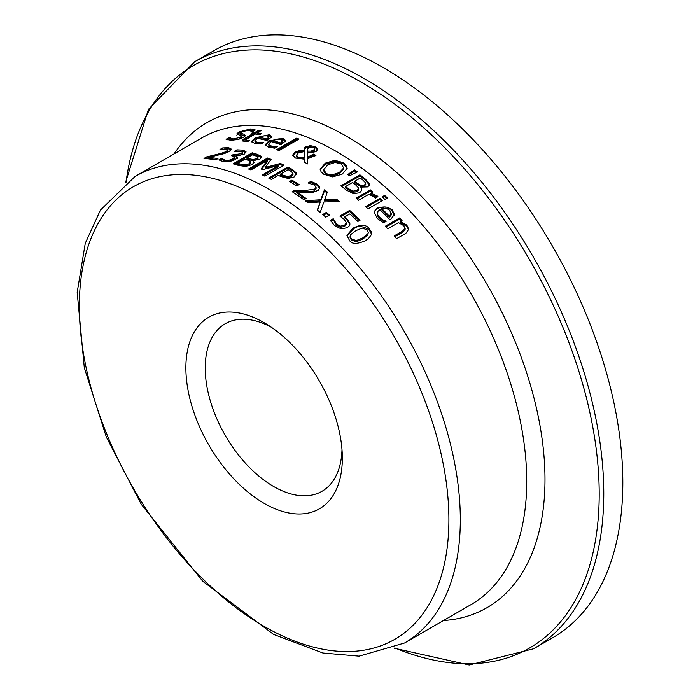 <?xml version="1.0" encoding="UTF-8"?>
<svg xmlns="http://www.w3.org/2000/svg" width="700" height="700" viewBox="0 0 700 700"><rect width="100%" height="100%" fill="white"/><g stroke="black" fill="none" stroke-linecap="round" stroke-linejoin="round"><path stroke-width="1.05" d="M344.794 216.851L346.623 218.383L349.851 223.221L349.51 225.654L347.217 227.771L340.944 228.795L334.399 225.461L330.496 220.308L333.2 218.75A269.404 155.54 60 0 1 333.384 218.916L336.656 224.236L340.559 226.135L344.636 225.269L346.299 222.653L344.067 219.231L339.832 216.072L349.65 210.403A269.404 155.54 60 0 1 360.106 220.159L357.866 221.454A269.404 155.54 -120 0 0 349.869 213.92L344.794 216.851L344.794 217.998L346.623 219.529L349.877 224.534M340.76 216.685L349.65 211.549A268.056 154.761 60 0 1 359.354 220.596M330.934 221.191L333.2 219.888A268.056 154.761 60 0 1 333.384 220.054L336.656 225.382L340.559 227.29L344.636 226.424L346.325 224.105L346.299 222.653M349.65 210.403L349.65 211.549M340.559 226.135L340.559 227.29M334.416 221.349L334.416 222.495M333.384 218.916L333.384 220.054M333.2 218.75L333.2 219.888M254.844 140.884L257.005 142.319L263.498 142.459A269.404 155.54 60 0 1 263.637 142.494L261.012 144.008L254.931 143.535L251.545 141.374L255.132 137.839L269.369 134.732L271.915 136.614L267.295 140.604A269.404 155.54 -120 0 0 257.399 138.381L254.844 140.822L255.273 142.8L261.459 143.754M265.615 135.66L269.369 135.888L271.915 137.76M251.685 141.925L255.132 139.002L261.389 136.395M259.236 137.322A269.404 155.54 60 0 1 266.787 138.959L268.844 137.104L267.251 135.844L263.27 135.896L259.236 137.322L259.236 138.477A268.056 154.761 60 0 1 266.787 140.096L268.844 137.865M266.787 138.959L266.787 140.096M260.566 142.634L260.566 143.78M229.259 137.463A269.404 155.54 60 0 1 229.443 137.463L232.855 138.994L240.284 137.41L241.43 135.861L236.81 133.901L239.015 131.915L250.871 128.896L255.299 129.999L252.28 131.74A269.404 155.54 -120 0 0 252.088 131.722L248.85 130.165L241.92 131.775L240.756 133.227L244.344 134.33L245.35 135.713L243.32 137.41L237.554 139.589L230.851 140.271L226.082 139.3L229.259 137.463L229.259 138.696A268.056 154.761 60 0 1 229.443 138.696L233.686 140.227M227.351 139.799L229.259 138.696M229.443 137.463L229.443 138.696M239.26 139.125L241.596 137.375L241.596 136.176M236.81 135.126L239.015 133.149L241.841 131.819M248.719 130.165L254.196 130.638M240.634 132.956L240.669 134.339L245.184 135.975M277.287 146.624A269.404 155.54 60 0 1 277.428 146.668L274.803 148.181L268.721 147.263L265.326 144.602L268.922 140.884L283.15 138.407L285.696 140.674L281.085 144.804A269.404 155.54 -120 0 0 271.189 141.662L268.634 144.218L269.071 146.309L274.356 147.752L274.356 146.624L277.287 146.746M265.44 145.154L268.922 142.03C275.791 138.95 280.534 138.119 283.15 139.536L285.696 141.794M273.026 140.604A269.404 155.54 60 0 1 280.578 142.94L282.625 141.006L281.033 139.501L277.051 139.291L273.026 140.604L273.026 141.732A268.056 154.761 60 0 1 280.578 144.06L282.625 141.706M280.578 142.94L280.578 144.06M268.634 144.287L269.719 145.617L274.356 146.624M242.699 141.015L252.744 134.899L252.744 133.718A269.404 155.54 -120 0 0 251.116 133.534L253.111 132.388L253.111 133.577A268.056 154.761 60 0 1 254.73 133.752L258.834 131.381A268.056 154.761 60 0 1 259.569 131.469M253.111 132.388A269.404 155.54 60 0 1 254.73 132.562L258.834 130.191A269.404 155.54 60 0 1 261.249 130.498L257.136 132.869A269.404 155.54 60 0 1 261.572 133.534L259.578 134.689A269.404 155.54 -120 0 0 255.15 134.015L245.901 139.597L247.03 140.411L249.419 140.446A269.404 155.54 60 0 1 249.559 140.472L247.398 141.715L244.326 141.531L242.384 140.464L243.504 139.134L252.744 133.718M254.73 132.562L254.73 133.752M258.834 130.191L258.834 131.381M257.136 132.869L257.136 134.05A268.056 154.761 60 0 1 259.98 134.452M245.901 139.597L245.796 141.024L247.537 141.636M277.848 150.106L296.564 139.3A268.056 154.761 60 0 1 297.806 139.755M296.564 138.18A269.404 155.54 60 0 1 298.979 139.081L279.072 150.57A269.404 155.54 -120 0 0 276.666 149.669L296.564 138.18L296.564 139.3M304.377 159.171L295.453 158.069L292.749 154.998L295.146 152.04L299.775 150.526L304.22 150.447L304.631 147.761L305.909 146.816L310.257 145.661L315.368 146.633L317.748 149.31L316.234 151.322L312.9 152.442L307.825 152.215L307.685 157.159L313.442 154.105A269.404 155.54 60 0 1 315.945 155.426L307.668 158.716L307.527 163.905A269.404 155.54 -120 0 0 304.255 162.12L304.377 159.171L304.299 162.146M313.442 154.105L313.442 155.207A268.056 154.761 60 0 1 314.947 155.995M292.819 155.566L295.146 153.151L299.775 151.638L304.22 151.55L304.22 150.447M307.685 157.159L307.685 158.261L313.442 155.207M304.054 149.861L305.909 147.919L310.257 146.764L315.368 147.735L317.66 149.844M310.257 145.661L310.257 146.764M304.535 151.55L298.401 152.889L296.485 155.216L298.235 157.202L304.395 157.946L304.535 151.55L304.395 157.946M296.485 155.234L296.87 157.325L298.235 158.305L304.395 159.04M307.3 149.126L307.527 151.095L310.984 151.148L313.486 150.202L314.676 148.811L313.67 147.516L308.534 147.901L307.3 149.126L307.195 150.894M310.984 151.148L310.984 152.25L313.486 151.305L314.466 150.491L314.676 148.785M307.527 151.095L307.816 152.259M308.691 152.373L310.984 152.25M307.3 150.229L307.527 152.197M320.189 169.89L325.246 164.273L334.88 161.429L343.586 163.852L347.139 168.525M323.662 169.671L325.946 172.952C328.256 175.359 332.762 175.175 339.456 172.384L343.648 167.991L341.416 164.028L335.204 162.444L327.889 164.789L323.662 169.671L324.196 172.428L325.946 174.055C328.195 176.514 332.701 176.321 339.456 173.486L343.648 169.094L343.717 167.361M343.648 169.094L343.717 167.37M334.88 160.326L343.586 162.75L346.412 165.48L347.156 168.385L342.09 174.23L332.474 176.864L323.733 174.213L321.151 171.92L320.162 169.216L325.246 163.17L334.88 160.326L334.88 161.429M359.922 174.834A269.404 155.54 60 0 1 364.971 178.745L369.197 183.234L369.276 185.308L367.658 186.909L360.815 187.101L361.76 190.26L359.642 192.806L353.36 193.638L346.334 190.076A269.404 155.54 -120 0 0 340.874 185.832L359.922 174.834L359.922 175.945A268.056 154.761 60 0 1 364.971 179.865L369.399 184.966M341.705 186.463L359.922 175.945M360.815 187.101L361.76 190.242M369.197 183.234L369.197 184.362M358.312 187.688L355.477 184.713A269.404 155.54 -120 0 0 352.608 182.464L345.564 186.524L345.564 187.644A268.056 154.761 60 0 1 347.62 189.254L352.748 192.264L356.895 191.791L358.365 190.514L358.312 187.688M345.564 186.524A269.404 155.54 60 0 1 347.62 188.134L352.748 191.144L356.895 190.662L358.549 188.676M352.748 191.144L352.748 192.264M354.716 181.239A269.404 155.54 60 0 1 357.595 183.496L361.139 185.474L364.665 184.931L365.68 182.98L362.714 179.926A269.404 155.54 -120 0 0 360.29 178.028L354.716 181.239L354.716 182.359A268.056 154.761 60 0 1 357.595 184.616L361.139 186.594L364.665 186.051L365.68 184.109M365.776 184.599L365.68 182.98M348.591 175.061L354.655 170.923A268.056 154.761 60 0 1 356.589 172.331M354.655 169.811A269.404 155.54 60 0 1 357.499 171.885L349.536 175.752A269.404 155.54 -120 0 0 347.804 174.492L354.655 169.811L354.655 170.923M379.916 198.362A269.404 155.54 60 0 1 382.322 200.602L368.025 208.862A269.404 155.54 -120 0 0 365.619 206.614L379.916 198.362L379.916 199.509A268.056 154.761 60 0 1 381.561 201.049M366.38 207.322L379.916 199.509M370.694 193.226L377.029 195.729L377.921 196.656L375.419 198.1A269.404 155.54 -120 0 0 375.296 197.986L374.106 196.752L368.672 194.399L358.531 200.252A269.404 155.54 -120 0 0 356.125 198.17L370.422 189.91A269.404 155.54 60 0 1 372.829 192.001L370.694 193.226L370.694 194.364L377.23 197.059M356.912 198.844L370.422 191.048A268.056 154.761 60 0 1 372.041 192.447M370.422 189.91L370.422 191.048M374.089 212.817L374.868 210.77L377.641 208.346C384.195 205.966 388.946 206.666 391.877 210.438L394.424 215.591M383.075 219.914L386.015 221.183A269.404 155.54 60 0 1 386.146 221.331L383.53 222.845L377.44 218.531L374.054 212.231L377.641 207.191L391.877 209.265L394.424 214.401L391.125 218.89L389.812 219.643A269.404 155.54 -120 0 0 379.916 209.641L377.886 211.426L377.65 214.638L379.514 217.289L383.075 219.914L383.075 221.095L384.991 221.996M377.352 213.185L377.781 216.116L379.514 218.461L383.075 221.095M389.296 216.143L389.296 217.332L391.352 214.83L389.76 210.271L385.779 208.084L381.754 208.582A269.404 155.54 60 0 1 389.296 216.143L391.387 213.273L391.352 214.069M381.754 208.582L381.754 209.746A268.056 154.761 60 0 1 389.296 217.332M382.9 197.558L384.641 196.551A268.056 154.761 60 0 1 386.61 198.389M384.641 195.405A269.404 155.54 60 0 1 387.371 197.951L384.869 199.395A269.404 155.54 -120 0 0 382.139 196.849L384.641 195.405L384.641 196.551M405.046 230.055L403.874 225.706L398.44 222.626L387.756 228.795A269.404 155.54 -120 0 0 385.35 226.205L399.639 217.954A269.404 155.54 60 0 1 402.054 220.544L400.461 221.463L406.787 225.094L408.704 229.241L405.851 233.319L396.567 238.674A269.404 155.54 -120 0 0 394.161 235.909L402.316 231.21L405.169 228.191L405.046 230.055L402.316 232.426L394.879 236.723M400.461 221.463L400.461 222.661L406.787 226.31L408.66 229.845M399.639 217.954L399.639 219.144A268.056 154.761 60 0 1 401.328 220.964M386.076 226.984L399.639 219.144M208.6 157.369A269.404 155.54 60 0 1 217.954 158.594L215.749 159.871A269.404 155.54 -120 0 0 203.998 158.436L206.701 156.879L215.889 154.665C222.206 153.099 225.733 151.952 226.45 151.226L227.894 149.713L226.336 148.977L220.133 149.476A269.404 155.54 -120 0 0 219.992 149.468L222.714 147.901L228.734 147.718L231.499 149.17L229.18 151.532L224.376 153.58L208.6 157.369L208.6 158.559A268.056 154.761 60 0 1 216.37 159.513M223.956 148.96L228.734 148.907L231.297 149.8M220.789 154.569L226.45 152.399L227.902 150.972L227.894 149.713M205.809 158.585L208.6 157.623M222.714 147.901L222.714 149.065M206.701 156.879L206.701 158.077M236.941 149.835L243.084 150.168L246.024 151.742L244.195 154.201L236.233 155.899L237.562 157.237L235.366 159.609L229.399 161.656L222.941 161.569L218.916 159.845L221.611 158.279A269.404 155.54 60 0 1 221.804 158.314L224.998 160.256L228.944 160.3L232.96 158.847L234.579 156.975L232.391 155.925A269.404 155.54 -120 0 0 231.306 155.697L233.424 154.472A269.404 155.54 60 0 1 234.273 154.656L241.343 153.702L242.41 152.268L240.678 151.401L234.395 151.419A269.404 155.54 -120 0 0 234.246 151.393L236.941 149.835L236.941 150.99L243.084 151.322L246.024 152.88M236.233 155.899L236.233 157.045L237.562 158.384M239.172 155.724L241.343 154.849L242.41 153.414M242.463 153.633L242.41 152.268M233.424 154.472L233.424 155.627A268.056 154.761 60 0 1 234.273 155.811L236.233 156.039M232.759 156.013L233.424 155.627M228.944 160.3L228.944 161.446L232.96 159.994L234.631 158.34L234.579 156.975M221.804 158.314L221.804 159.477L224.998 161.411L228.944 161.446M221.611 158.279L221.611 159.442A268.056 154.761 60 0 1 221.804 159.477M219.835 160.466L221.611 159.442M253.076 160.659L254.021 162.575L251.904 164.675L245.621 166.442L238.595 165.471A269.404 155.54 -120 0 0 233.126 163.809L252.184 152.81A269.404 155.54 60 0 1 257.233 154.341L261.459 156.468L259.919 159.206L253.076 160.659L253.076 161.787L253.96 162.75M234.439 164.194L252.184 153.947A268.056 154.761 60 0 1 257.233 155.47L261.572 157.763M237.825 163.31A269.404 155.54 60 0 1 239.873 163.949L245 164.911L249.156 163.782L250.574 161.534L247.73 160.143A269.404 155.54 -120 0 0 244.86 159.25L237.825 163.31L237.825 164.439A268.056 154.761 60 0 1 239.873 165.077L245 166.031L249.156 164.903L250.574 162.662M246.977 158.025A269.404 155.54 60 0 1 249.848 158.926L253.4 159.521L256.918 158.471L257.941 156.984L254.975 155.558A269.404 155.54 -120 0 0 252.551 154.805L246.977 158.025L246.977 159.154A268.056 154.761 60 0 1 249.848 160.046L253.4 160.641L256.918 159.591L257.941 158.112M258.029 158.419L257.941 156.984M245 164.911L245 166.031M250.801 163.275L250.574 161.534M261.73 157.202L261.459 156.468L261.459 157.588M252.184 152.81L252.184 153.947M278.775 165.454L262.649 169.627A269.404 155.54 -120 0 0 261.1 168.954L267.339 160.466L250.932 169.934A269.404 155.54 -120 0 0 248.57 169.006L267.619 158.008A269.404 155.54 60 0 1 271.075 159.381L265.221 167.51L280.429 163.468A269.404 155.54 60 0 1 283.946 165.148L264.898 176.146A269.404 155.54 -120 0 0 262.369 174.93L278.775 165.454L278.775 166.556L263.419 175.429M261.721 169.225L267.339 161.577L267.339 160.466M280.429 163.468L280.429 164.57A268.056 154.761 60 0 1 282.914 165.742M265.221 167.51L265.221 168.621L280.429 164.57M267.619 158.008L267.619 159.127A268.056 154.761 60 0 1 270.454 160.239M249.725 169.452L267.619 159.127M269.771 178.588L287.814 168.175A268.056 154.761 60 0 1 292.591 170.686L296.467 174.396M280.551 174.037A269.404 155.54 60 0 1 282.284 174.956L287.49 176.523L291.392 175.499L292.924 173.049L290.246 170.765A269.404 155.54 -120 0 0 288.146 169.645L280.551 174.037L280.551 175.131A268.056 154.761 60 0 1 282.284 176.05L287.49 177.625L291.392 176.601L292.924 174.151M287.49 176.523L287.49 177.625M293.002 174.641L292.924 173.049M287.814 167.072A269.404 155.54 60 0 1 292.591 169.584L296.398 173.04L294.105 176.977L288.207 178.456L280.543 176.426A269.404 155.54 -120 0 0 278.39 175.28L271.294 179.384A269.404 155.54 -120 0 0 268.756 178.071L287.814 167.072L287.814 168.175M296.398 174.143L296.398 173.04L296.529 173.845M310.887 181.388L316.908 184.004L319.095 186.077L319.672 187.871L318.474 190.225L312.559 192.509L296.783 192.001A269.404 155.54 60 0 1 306.136 198.52L303.922 199.789A269.404 155.54 -120 0 0 292.18 191.695L294.884 190.138L294.884 191.24L304.062 191.66C311.124 191.695 314.641 191.258 314.624 190.356L316.085 188.466L316.085 187.364L314.519 185.15L308.315 183.05A269.404 155.54 -120 0 0 308.175 182.954L310.887 181.388L310.887 182.49L316.908 185.106L319.62 188.423M293.072 192.281L294.884 191.24M294.884 190.138L304.062 190.558L314.624 189.245L316.076 187.206M296.783 192.001L296.783 193.104A268.056 154.761 60 0 1 305.279 199.01M309.558 183.26L310.887 182.49M290.553 182.035L291.935 181.239A268.056 154.761 60 0 1 298.235 185.106M291.935 180.145A269.404 155.54 60 0 1 299.145 184.581L296.826 185.92A269.404 155.54 -120 0 0 289.616 181.484L291.935 180.145L291.935 181.239M326.358 212.433A269.404 155.54 60 0 1 329.411 215.04L325.771 217.149A269.404 155.54 -120 0 0 322.717 214.532L326.358 212.433L326.358 213.561A268.056 154.761 60 0 1 328.624 215.495M323.505 215.206L326.358 213.561M324.415 199.798L336.499 199.176A269.404 155.54 60 0 1 339.229 201.416L323.89 202.011L320.18 212.415A269.404 155.54 -120 0 0 317.284 210.035L320.241 201.968L307.921 202.746A269.404 155.54 -120 0 0 305.191 200.716L320.801 199.771L324.424 189.857A269.404 155.54 60 0 1 327.329 192.01L324.415 200.909L336.499 200.296A268.056 154.761 60 0 1 337.916 201.46M306.574 201.731L320.801 200.883L324.424 190.96A268.056 154.761 60 0 1 327.005 192.876M317.599 210.298L320.241 201.968M320.801 199.771L320.801 200.883M324.424 189.857L324.424 190.96M336.499 199.176L336.499 200.296M365.286 240.73C356.703 244.457 351.365 244.221 349.283 240.03L346.876 235.296L353.098 228.148C360.797 224.271 366.144 224.42 369.119 228.576L371.026 231.289L371.254 234.85L368.541 238.481L365.286 240.73M346.92 235.891L353.098 229.32C356.86 225.514 362.197 225.662 369.119 229.766L371.455 233.975M362.696 237.956L367.824 233.861L368.279 232.339L367.001 229.801L362.154 228.051L355.688 230.737L350.595 234.71L350.105 236.101L351.4 238.814L356.213 240.59L362.696 237.956M350.096 236.259L350.131 237.834L351.4 239.995L356.213 241.78L362.696 239.146L367.824 235.051L368.279 232.339M341.994 449.584A96.74 55.851 60 0 1 323.05 490.656A96.74 55.851 60 0 1 225.26 435.435A96.74 55.851 60 0 1 226.336 323.137A96.74 55.851 60 0 1 271.373 327.267M342.335 458.176A110.635 63.875 -120 0 0 342.291 455.245A110.635 63.875 -120 0 0 266.621 324.179A110.635 63.875 -120 0 0 185.894 365.916A110.635 63.875 -120 0 0 263.27 502.854A110.635 63.875 -120 0 0 342.335 458.176M394.135 648.2L469.21 665L533.575 648.778L552.624 637.779A338.914 195.668 -120 0 0 622.816 482.624A338.914 195.668 -120 0 0 474.88 141.558A338.914 195.668 -120 0 0 213.71 50.759L194.661 61.758L148.426 109.392L125.44 182.805M346.623 218.383L346.623 219.529M349.851 223.221L349.851 224.385M344.636 225.269L344.636 226.424M336.656 224.236L336.656 225.382M257.005 142.319L257.005 143.465M269.369 134.732L269.369 135.888M255.132 137.839L255.132 139.002M232.855 138.994L232.855 140.21M240.284 137.41L240.284 138.609M239.015 131.915L239.015 133.149M250.871 128.896L250.871 130.104M244.344 134.33L244.344 135.529M241.439 133.543L241.439 134.759M270.786 146.037L270.786 147.166M283.15 138.407L283.15 139.536M268.922 140.884L268.922 142.03M244.816 138.285L244.816 139.475M247.03 140.411L247.03 141.584M295.146 152.04L295.146 153.151M299.775 150.526L299.775 151.638M305.909 146.816L305.909 147.919M315.368 146.633L315.368 147.735M298.235 157.202L298.235 158.305M313.486 150.202L313.486 151.305M339.456 172.384L339.456 173.486M325.246 163.17L325.246 164.273M320.189 168.796L320.189 169.636M343.586 162.75L343.586 163.852M364.971 178.745L364.971 179.865M356.895 190.662L356.895 191.791M347.62 188.134L347.62 189.254M364.665 184.931L364.665 186.051M361.139 185.474L361.139 186.594M357.595 183.496L357.595 184.616M377.029 195.729L377.029 196.875M377.641 207.191L377.641 208.346M391.877 209.265L391.877 210.438M379.514 217.289L379.514 218.461M402.316 231.21L402.316 232.426M406.787 225.094L406.787 226.31M228.734 147.718L228.734 148.907M227.894 149.888L227.894 150.894M226.45 151.226L226.45 152.399M215.889 154.665L215.889 155.724M243.084 150.168L243.084 151.322M241.343 153.702L241.343 154.849M234.273 154.656L234.273 155.811M232.96 158.847L232.96 159.994M224.998 160.256L224.998 161.411M249.848 158.926L249.848 160.046M253.4 159.521L253.4 160.615M256.918 158.471L256.918 159.591M239.873 163.949L239.873 165.077M249.156 163.782L249.156 164.903M257.233 154.341L257.233 155.47M282.284 174.956L282.284 176.05M291.392 175.499L291.392 176.601M292.591 169.584L292.591 170.686M304.062 190.558L304.062 191.66M314.624 189.245L314.624 190.356M316.076 187.521L316.076 188.309M316.908 184.004L316.908 185.106M353.098 228.148L353.098 229.32M369.119 228.576L369.119 229.766M367.824 233.861L367.824 235.051M356.213 240.59L356.213 241.78M351.4 238.814L351.4 239.995M135.117 176.4L201.521 138.058A269.404 155.54 60 0 1 409.124 210.236A269.404 155.54 60 0 1 526.724 481.355A269.404 155.54 60 0 1 470.925 604.686L404.521 643.02A269.404 155.54 -120 0 0 460.32 519.689A269.404 155.54 -120 0 0 342.72 248.57A269.404 155.54 -120 0 0 135.117 176.4L100.433 210.088L85.26 243.329L77.184 292.39L84.306 367.701L106.339 437.054L141.269 504.28L202.773 581.289L273.613 634.419L322.928 653.021L359.074 656.163L404.521 643.02M448.892 519.689A261.328 150.876 60 0 1 171.719 544.451A261.328 150.876 60 0 1 171.719 174.886A261.328 150.876 60 0 1 448.892 519.689M443.45 620.55A280.044 161.683 -120 0 0 544.985 479.491A280.044 161.683 -120 0 0 396.812 172.655A280.044 161.683 -120 0 0 174.046 153.921M126.018 182.367A336.254 194.136 60 0 1 378.166 92.601A336.254 194.136 60 0 1 599.2 494.086A336.254 194.136 60 0 1 394.8 647.92M533.575 648.778A338.914 195.668 -120 0 0 603.767 493.623A338.914 195.668 -120 0 0 455.831 152.556A338.914 195.668 -120 0 0 194.661 61.758"/></g></svg>
